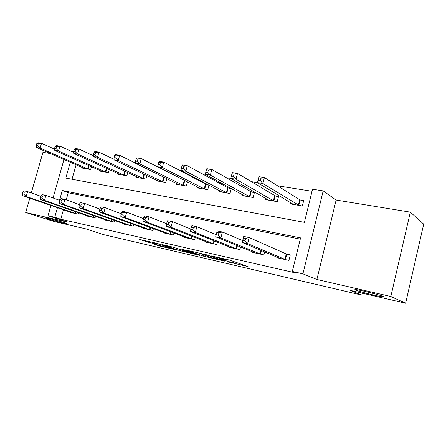<?xml version="1.0" encoding="UTF-8"?>
<svg xmlns="http://www.w3.org/2000/svg" width="446" height="446" viewBox="0 0 446 446"><rect width="100%" height="100%" fill="white"/><g stroke="black" fill="none" stroke-linecap="round" stroke-linejoin="round"><path stroke-width="0.67" d="M227.873 261.863L248.048 266.591L229.746 260.13L211.114 255.865L224.979 259.739L225.553 260.113L219.733 258.964L233.671 263.012L227.873 261.863M64.001 222.593C58.599 220.831 46.412 217.687 45.553 217.832L48.235 218.947C53.754 220.731 65.529 223.764 66.499 223.652L64.001 222.593M383.175 296.439C380.014 294.89 358.266 289.51 355.356 289.543C354.62 289.515 354.676 289.677 355.529 290.039C359.102 291.656 379.936 296.819 383.181 296.874L383.175 296.439M152.66 243.733L159.412 246.008L177.274 250.134L157.221 243.405L139.297 239.379L147.899 242.128L155.994 243.968L151.997 242.44L160.683 244.653L172.753 248.89L152.66 243.733M63.421 209.771L60.756 219.22L54.735 217.258L48.023 215.73L50.933 205.472M405.615 303.241L390.847 296.49L410.337 212.134L423.7 224.154L405.615 303.241L350.311 290.379L361.784 295.096L103.723 234.663L85.649 228.826L53.648 221.378L25.684 212.491L68.093 222.247L48.023 215.73M410.337 212.134L336.133 200.053L316.889 279.475L390.847 296.49M316.889 279.475L302.906 273.855L292.314 271.441L300.576 237.874L62.295 190.509L59.524 200.304M60.756 219.22L296.662 273.164L292.314 271.441M203.203 256.093L225.169 261.267L206.253 254.716L186.277 250.139L203.203 256.093L203.515 254.889M199.858 255.419L179.632 250.613L162.121 244.57L173.187 247.201L182.726 250.317L188.736 251.672L181.238 249.024L183.445 249.531L199.897 255.257M50.326 153.541L42.955 152.342L31.298 192.928M29.787 198.191L25.684 212.491M300.269 239.123L68.216 192.75L66.22 199.836M276.938 257.063L276.782 257.704L288.93 260.375L290.285 254.895L286.962 254.181M264.64 251.895L263.893 254.878L252.246 252.319L252.391 251.75M240.561 246.933L239.881 249.609L228.703 247.156L228.837 246.638M217.453 242.139L216.834 244.547L206.097 242.195L206.219 241.721M195.264 237.495L194.69 239.692L184.365 237.423L184.482 236.993M173.929 233.013L173.399 235.02L163.47 232.84L163.576 232.444M153.407 228.681L152.917 230.521L143.356 228.424L143.456 228.062M133.649 224.494L133.192 226.194L123.982 224.171L124.072 223.836M114.616 220.452L114.187 222.024L105.306 220.073L105.395 219.761M96.264 216.539L95.862 217.999L87.293 216.12L87.377 215.831M78.557 212.759L78.178 214.119L69.91 212.307L69.989 212.034M312.044 191.284L277.568 185.809M299.037 205.4L262.884 183.484L251.371 181.65M274.05 201.101L236.012 179.214L226.3 177.67M205.355 174.341L202.289 173.856M227.059 193.006L185.809 171.242L179.275 170.205M204.931 189.199L162.316 167.512L157.187 166.698M76.104 164.752L72.018 179.253M290.508 202.556L290.179 203.878L302.366 205.974L303.698 200.583L300.37 200.025M265.849 198.453L265.554 199.635L277.245 201.648L278.566 196.374L275.377 195.839M242.195 194.501L241.922 195.565L253.144 197.5L254.46 192.332L251.393 191.819M231.067 188.413L228.363 187.961M231.284 188.535L230.002 193.514L219.215 191.657L219.471 190.687M207.691 184.499L206.225 184.254M208.945 185.157L207.764 189.689L197.394 187.9L197.628 187.013M185.252 180.736L184.934 180.686M187.471 181.862L186.372 186.004L176.393 184.287L176.61 183.473M166.81 178.656L165.789 182.459L156.178 180.808L156.384 180.056M146.912 175.534L145.965 179.047L136.705 177.452L136.894 176.755M127.746 172.507L126.854 175.757L117.928 174.219L118.101 173.572M109.259 169.564L108.423 172.585L99.809 171.102L99.976 170.5M91.424 166.704L90.638 169.525L82.32 168.092L82.477 167.529M361.784 295.096L362.241 293.15M71.36 151.35L73.278 151.657L73.133 152.164M73.646 151.824L73.278 151.657M70.29 162.227L65.802 178.099L304.401 222.32L312.546 189.227L323.188 190.899L302.906 273.855M336.133 200.053L323.188 190.899M53.057 197.985L63.979 159.478M57.434 207.713L54.735 217.258M68.216 192.75L62.295 190.509M221.272 260.252L207.563 255.257L200.522 253.674L211.047 257.537L221.272 260.252M187.337 252.085L196.084 254.304L189.204 251.968L183.222 250.619L187.337 252.085M293.457 204.441L257.409 182.615L258.92 176.688L264.394 177.525L262.884 183.484L260.341 180.608L260.949 178.222L258.752 177.882L258.145 180.268L260.341 180.608M303.525 201.285L299.701 199.719L264.394 177.525L260.949 178.222M257.409 182.615L258.145 180.268M258.92 176.688L258.752 177.882M245.038 240.84L245.657 238.409L243.471 237.952L242.853 240.377L245.038 240.84L247.636 243.611L242.184 242.451L243.717 236.419L249.169 237.551L247.636 243.611L285.613 259.644M280.049 258.424L242.184 242.451L242.853 240.377M245.657 238.409L249.169 237.551L286.276 253.936L290.195 255.251M243.471 237.952L243.717 236.419M231.981 173.745L232.282 172.596L237.512 173.399L236.012 179.214L233.475 176.399L234.078 174.068L231.981 173.745L231.379 176.07L233.475 176.399M278.404 197.026L274.697 195.532L237.512 173.399L234.078 174.068M231.379 176.07L230.788 178.383L268.698 200.176M206.409 169.792L205.812 172.067L207.819 172.379L208.416 170.104L206.409 169.792L206.838 168.694L211.833 169.458L210.35 175.139L205.355 174.347L244.943 196.089M254.304 192.945L250.702 191.518L211.833 169.458L208.416 170.104M250.078 196.97L210.35 175.139L207.819 172.379M205.355 174.347L205.812 172.067M181.957 166.012L182.498 164.953L187.281 165.689L185.809 171.242L183.284 168.538L183.875 166.308L181.957 166.012L181.366 168.237L183.284 168.538M231.162 189.026L227.661 187.66L187.281 165.689L183.875 166.308M181.366 168.237L181.026 170.483L222.119 192.159M216.823 232.394L216.21 234.763L218.295 235.198L218.908 232.829L216.823 232.394L217.208 230.928L222.409 232.004L220.887 237.919L260.709 254.181M218.295 235.198L220.887 237.919L215.686 236.815L255.38 253.01M218.908 232.829L222.409 232.004L242.652 240.623M216.21 234.763L215.686 236.815M191.379 227.086L190.771 229.395L192.761 229.818L193.369 227.499L191.379 227.086L191.886 225.676L196.859 226.707L195.348 232.483L236.832 248.94M192.761 229.818L195.348 232.483L190.375 231.429L231.714 247.814M193.369 227.499L196.859 226.707L216.226 234.702M190.771 229.395L190.375 231.429M167.055 222.008L166.458 224.266L168.359 224.672L168.962 222.409L167.055 222.008L167.679 220.659L172.435 221.645L170.935 227.293L213.902 243.906M168.359 224.672L170.935 227.293L166.18 226.278L208.984 242.83M168.962 222.409L172.435 221.645L190.866 229.043M166.458 224.266L166.18 226.278M158.553 162.4L159.2 161.38L163.777 162.082L162.316 167.512L159.802 164.858L160.393 162.679L158.553 162.4L157.968 164.568L159.802 164.858M208.918 185.268L205.517 183.958L163.777 162.082L160.393 162.679M157.968 164.568L157.739 166.787L200.187 188.385M143.785 217.152L143.194 219.36L145.017 219.744L145.613 217.536L143.785 217.152L144.51 215.853L149.064 216.801L147.581 222.32L191.875 239.073M145.017 219.744L147.581 222.32L143.027 221.35L187.147 238.036M145.613 217.536L149.064 216.801L166.614 223.675M143.194 219.36L143.027 221.35M136.136 158.932L135.551 161.056L137.312 161.335L137.892 159.205L136.136 158.932L136.872 157.951L141.265 158.625L139.815 163.944L135.428 163.247L179.086 184.75M185.726 180.981L141.265 158.625L137.892 159.205M183.652 185.536L139.815 163.944L137.312 161.335M135.428 163.247L135.551 161.056M121.502 212.502L120.911 214.665L122.661 215.033L123.252 212.87L121.502 212.502L122.316 211.253L126.681 212.162L125.209 217.559L170.69 234.423M122.661 215.033L125.209 217.559L120.849 216.633L166.146 233.425M123.252 212.87L126.681 212.162L143.406 218.573M120.911 214.665L120.849 216.633M114.633 155.609L114.059 157.689L115.748 157.956L116.322 155.871L114.633 155.609L115.458 154.667L119.673 155.314L118.235 160.515L114.025 159.846L158.77 181.254M135.439 163.063L119.673 155.314L116.322 155.871M163.169 182.007L118.235 160.515L115.748 157.956M114.025 159.846L114.059 157.689M100.138 208.048L99.553 210.161L101.231 210.512L101.816 208.394L100.138 208.048L101.041 206.844L105.223 207.713L103.767 212.998L150.308 229.952M101.231 210.512L103.767 212.998L99.586 212.106L145.931 228.988M101.816 208.394L105.223 207.713L121.173 213.712M99.553 210.161L99.586 212.106M94 152.42L93.431 154.461L95.048 154.712L95.622 152.671L94 152.42L94.903 151.512L98.951 152.131L97.529 157.226L93.487 156.585L139.197 177.882M114.037 159.345L98.951 152.131L95.622 152.671M143.434 178.612L97.529 157.226L95.048 154.712M93.487 156.585L93.431 154.461M79.644 203.766L79.065 205.84L80.676 206.18L81.256 204.106L79.644 203.766L80.62 202.612L84.64 203.443L83.196 208.617L130.678 225.643M80.676 206.18L83.196 208.617L79.182 207.764L126.463 224.717M81.256 204.106L84.64 203.443L99.854 209.068M79.065 205.84L79.182 207.764M74.181 149.36L73.618 151.356L75.173 151.601L75.736 149.6L74.181 149.36L75.157 148.479L79.042 149.075L77.637 154.071L73.752 153.452L120.331 174.637M93.465 155.799L79.042 149.075L75.736 149.6M124.417 175.339L77.637 154.071L75.173 151.601M73.752 153.452L73.618 151.356M59.965 199.663L59.39 201.687L60.935 202.016L61.509 199.986L59.965 199.663L61.013 198.548L64.871 199.345L63.444 204.413L111.762 221.489M60.935 202.016L63.444 204.413L59.586 203.593L107.698 220.597M61.509 199.986L64.871 199.345L79.405 204.636M59.39 201.687L59.586 203.593M55.131 146.411L54.568 148.373L56.068 148.607L56.625 146.645L55.131 146.411L56.174 145.563L59.909 146.137L58.515 151.032L54.78 150.441L102.128 171.504M73.685 152.415L59.909 146.137L56.625 146.645M106.076 172.178L58.515 151.032L56.068 148.607M54.78 150.441L54.568 148.373M41.049 195.716L40.486 197.701L41.969 198.013L42.537 196.023L41.049 195.716L42.164 194.64L45.877 195.409L44.461 200.377L93.526 217.486M41.969 198.013L44.461 200.377L40.753 199.585L89.601 216.628M42.537 196.023L45.877 195.409L59.758 200.388M40.486 197.701L40.753 199.585M36.801 143.579L36.249 145.502L37.687 145.725L38.239 143.802L36.801 143.579L37.904 142.759L41.5 143.311L40.118 148.111L36.527 147.542L84.562 168.476M54.652 149.176L41.5 143.311L38.239 143.802M88.369 169.134L40.118 148.111L37.687 145.725M36.527 147.542L36.249 145.502M22.863 191.919L22.3 193.865L23.727 194.166L24.29 192.215L22.863 191.919L24.034 190.882L27.602 191.618L26.203 196.491L75.926 213.628M23.727 194.166L26.203 196.491L22.634 195.733L72.141 212.798M24.29 192.215L27.602 191.618L40.876 196.324M22.3 193.865L22.634 195.733M233.498 261.267L233.141 262.666M232.204 260.798L231.848 262.203M225.152 259.07L224.979 259.739M223.758 258.752L223.63 259.26M205.907 255.731L205.639 256.762M182.314 250.217L182.035 251.276M179.922 249.526L179.632 250.613M189.31 251.572L189.204 251.968M148.117 241.303L147.899 242.128M145.652 240.734L145.457 241.459M159.59 245.339L159.412 246.008M157.193 244.782L157.037 245.361M300.158 199.942L298.826 205.316M299.701 199.719L298.368 205.104M284.922 259.405L286.276 253.936M285.395 259.572L286.75 254.108M275.165 195.755L273.838 201.018M274.697 195.532L273.37 200.806M251.182 191.735L249.866 196.892M250.702 191.518L249.386 196.68M228.151 187.877L226.841 192.928M227.661 187.66L226.356 192.717M260.012 253.936L260.916 250.329M260.497 254.108L261.395 250.529M236.118 248.695L236.943 245.462M236.614 248.868L237.428 245.662M213.177 243.667L213.935 240.745M213.684 243.839L214.431 240.94M206.013 184.17L204.72 189.121M205.517 183.958L204.218 188.909M191.144 238.827L191.836 236.174M191.652 239.006L192.343 236.369M184.722 180.608L183.434 185.458M184.22 180.39L182.932 185.246M169.954 234.183L170.595 231.753M170.472 234.356L171.108 231.948M164.178 177.363L162.952 181.929M163.676 177.118L162.439 181.723M149.566 229.707L150.163 227.482M150.085 229.88L150.681 227.672M144.365 174.319L143.222 178.534M143.857 174.079L142.703 178.328M129.931 225.403L130.488 223.346M130.461 225.576L131.012 223.535M125.27 171.359L124.2 175.261M124.763 171.119L123.681 175.055M111.009 221.249L111.533 219.348M111.545 221.422L112.063 219.538M106.862 168.476L105.858 172.106M106.349 168.242L105.334 171.9M92.768 217.247L93.259 215.479M93.303 217.419L93.788 215.663M89.1 165.672L88.152 169.056M88.581 165.444L87.628 168.856M75.168 213.383L75.625 211.739M75.703 213.562L76.16 211.922M383.276 296.484L383.181 296.874M234.066 261.473L233.698 262.895M225.782 259.215L225.581 259.99"/></g></svg>
